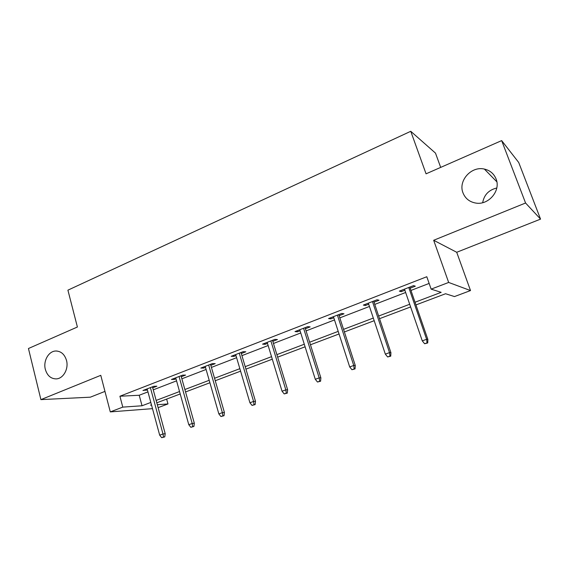 <?xml version="1.0" encoding="UTF-8"?>
<svg xmlns="http://www.w3.org/2000/svg" width="569" height="569" viewBox="0 0 569 569"><rect width="100%" height="100%" fill="white"/><g stroke="black" fill="none" stroke-linecap="round" stroke-linejoin="round"><path stroke-width="0.85" d="M66.509 360.44C68.849 368.804 63.315 378.712 56.253 378.89C50.861 378.812 47.227 375.647 45.342 369.381C43.038 360.959 48.671 351.03 55.847 351.009C61.068 351.165 64.624 354.309 66.509 360.44M496.061 178.922C501.118 190.743 488.373 205.587 475.584 203.026C469.461 201.874 465.271 198.496 463.002 192.891C457.96 180.857 471.288 165.821 484.383 169.078C490.001 170.394 493.892 173.673 496.061 178.922M482.683 202.678C484.091 194.84 488.785 189.946 496.773 188.005M166.639 399.097L167.969 403.947L158.111 407.646M440.691 167.393L435.491 153.125L410.754 131.297L67.91 290.162L77.398 327.011L28.45 348.513L40.904 399.623L90.357 397.176L104.959 391.401M410.754 131.297L426.06 173.822L501.659 140.607L518.722 162.492L540.55 219.122L525.564 203.005L433.67 240.282L448.664 282.444L470.513 290.567L454.475 296.57L445.57 293.739L415.946 304.927M433.67 240.282L456.715 252.28L540.55 219.122M456.715 252.28L470.513 290.567M501.659 140.607L525.564 203.005M415.029 302.246L441.167 292.338L431.146 289.144L426.793 276.733L119.917 396.23L139.213 395.256L147.954 391.885M153.26 389.843L176.554 380.853M181.874 378.805L206.092 369.466M211.412 367.41L236.604 357.695M241.925 355.639L268.134 345.532M273.469 343.477L300.752 332.95M306.079 330.895L334.501 319.934M339.821 317.879L369.445 306.456M374.758 304.408L405.647 292.487M410.953 290.446L429.14 283.426M410.171 288.184L415.334 286.186L413.542 285.631L399.346 291.136L401.216 291.648L404.872 290.233M374.011 302.175L379.032 300.233L377.034 299.785L363.335 305.091L365.412 305.503L368.705 304.23M339.11 315.681L343.996 313.796L341.798 313.434L328.569 318.562L330.838 318.882L333.797 317.744M305.397 328.733L310.155 326.891L307.772 326.627L294.998 331.578L297.445 331.805L300.076 330.788M272.814 341.336L277.444 339.544L274.898 339.366L262.551 344.153L265.154 344.302L267.487 343.399M241.299 353.534L245.815 351.784L243.119 351.685L231.17 356.315L233.93 356.386L235.979 355.589M210.815 365.334L215.217 363.627L212.372 363.598L200.814 368.079L203.709 368.079L205.494 367.389M181.298 376.749L185.594 375.092L182.613 375.135L171.425 379.473L174.448 379.402L175.985 378.805M152.705 387.816L156.902 386.195L153.801 386.301L142.954 390.505L147.407 389.865M152.492 408.649L110.294 411.899L100.777 375.334L40.904 399.623M110.294 411.899L122.783 407.12L142.037 405.768L150.813 402.439M119.917 396.23L122.783 407.12M431.146 289.144L448.664 282.444M151.461 404.829L150.565 405.171L151.532 405.1M157.307 404.694L167.969 403.947M410.619 306.94L379.537 318.676M374.196 320.696L344.394 331.955M339.039 333.975L310.454 344.771M305.098 346.798L277.651 357.161M272.295 359.188L245.936 369.146M240.58 371.166L215.26 380.732M209.904 382.752L185.558 391.949M180.217 393.968L156.795 402.816M156.141 400.42L179.541 391.543M184.875 389.523L209.2 380.298M214.549 378.271L239.848 368.676M245.196 366.649L271.527 356.663M276.883 354.636L304.294 344.238M309.643 342.211L338.199 331.378M343.548 329.351L373.314 318.064M378.655 316.037L409.694 304.266M139.213 395.256L142.037 405.768M400.846 290.553L401.216 291.648M365.056 304.422L365.412 305.503M330.497 317.815L330.838 318.882M297.11 330.753L297.445 331.805M264.841 343.263L265.154 344.302M233.624 355.362L233.93 356.386M203.418 367.069L203.709 368.079M174.171 378.406L174.448 379.402M145.835 389.388L146.105 390.37M427.042 342.879L424.623 343.747L427.724 342.951L427.042 342.879L426.622 339.302L422.276 340.859L404.495 289.137M408.755 287.487L426.622 339.302L427.867 339.444L409.794 287.082M427.724 342.951L427.867 339.444M422.276 340.859L424.623 343.747M389.964 356.13L387.631 356.962L390.739 356.166L389.964 356.13L389.53 352.624L385.334 354.131L368.342 303.149M372.453 301.556L389.53 352.624L390.924 352.695L373.648 301.093M390.739 356.166L390.924 352.695M385.334 354.131L387.631 356.962M354.195 368.911L351.941 369.715L355.049 368.911L354.195 368.911L353.74 365.476L349.693 366.927L333.448 316.67M337.41 315.134L353.74 365.476L355.284 365.49L338.761 314.614M355.049 368.911L355.284 365.49M349.693 366.927L351.941 369.715M319.664 381.251L317.488 382.027L320.596 381.216L319.664 381.251L319.195 377.88L315.283 379.288L299.742 329.736M303.576 328.249L319.195 377.88L320.873 377.837L305.062 327.673M320.596 381.216L320.873 377.837M315.283 379.288L317.488 382.027M286.307 393.172L284.208 393.919L287.309 393.108L286.307 393.172L285.823 389.865L282.046 391.223L267.174 342.36M270.872 340.923L285.823 389.865L287.63 389.765L272.494 340.298M287.309 393.108L287.63 389.765M282.046 391.223L284.208 393.919M254.073 404.687L252.039 405.413L255.14 404.595L254.073 404.687L253.575 401.451L249.919 402.76L235.68 354.565M239.257 353.178L253.575 401.451L255.488 401.301L241 352.503M255.14 404.595L255.488 401.301M249.919 402.76L252.039 405.413M222.899 415.832L220.936 416.529L224.022 415.711L222.899 415.832L222.387 412.653L218.852 413.919L205.203 366.379M208.674 365.035L222.387 412.653L224.406 412.454L210.523 364.316M224.022 415.711L224.406 412.454M218.852 413.919L220.936 416.529M192.727 426.608L190.828 427.291L193.908 426.466L192.727 426.608L192.208 423.492L188.787 424.716L175.707 377.809M179.064 376.507L192.208 423.492L194.328 423.251L181.02 375.753M193.908 426.466L194.328 423.251M188.787 424.716L190.828 427.291M163.523 437.049L161.688 437.703L164.754 436.878L163.523 437.049L162.99 433.983L159.683 435.171L147.136 388.883M150.387 387.624L162.99 433.983L165.209 433.699L152.442 386.828M164.754 436.878L165.209 433.699M159.683 435.171L161.688 437.703M484.383 169.078L496.851 181.817M55.847 351.009L57.035 351.037"/></g></svg>
